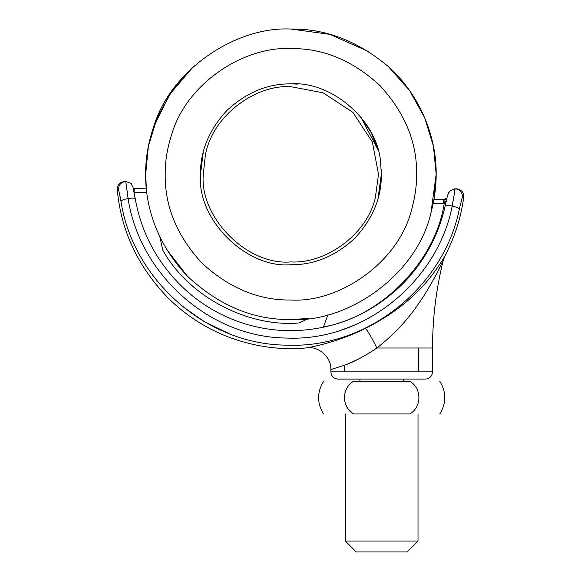 <?xml version="1.0" encoding="UTF-8"?>
<svg xmlns="http://www.w3.org/2000/svg" width="581" height="581" viewBox="0 0 581 581"><rect width="100%" height="100%" fill="white"/><g stroke="black" fill="none" stroke-linecap="round" stroke-linejoin="round"><path stroke-width="0.87" d="M202.195 156.87L203.234 152.237L200.496 174.3C200.184 151.227 209.015 129.912 226.982 110.368C246.526 92.401 267.841 83.57 290.914 83.882C330.988 80.781 378.195 120.478 380.635 163.079L381.332 174.3C381.644 197.373 372.813 218.688 354.853 238.232C335.302 256.199 313.994 265.03 290.914 264.718C246.526 268.691 196.937 219.72 200.503 175.092L200.496 174.3M378.035 198.491L381.332 174.3L381.201 169.369M368.441 51.469L329.819 34.359L290.914 29.05C325.491 28.549 358.027 41.106 388.522 66.735C420.615 95.24 436.759 138.249 436.164 174.3C436.237 186.835 434.486 199.726 430.92 212.973C416.882 274.936 347.605 322.985 290.914 319.55C253.389 320.044 218.855 305.562 187.314 276.106C146.252 232.676 136.68 177.031 153.348 127.682L153.29 127.864M145.708 170.647L145.708 177.953M166.456 249.184L187.314 276.106C218.855 305.562 253.389 320.044 290.914 319.55L308.714 318.453L298.961 322.963C247.078 327.488 187.874 295.838 162.818 250.179L159.877 236.968L162.818 250.179M146.804 192.456L134.836 192.456L134.836 188.825L133.332 188.498L146.39 188.825L145.664 174.3L148.387 146.289L157.146 117.703L172.288 90.483L193.306 66.735L169.18 95.066L153.348 127.682C170.691 68.841 237.019 26.138 290.914 29.05M430.942 212.9L436.164 174.3L436.135 171.279M388.522 66.735L409.547 90.483L424.682 117.703L433.441 146.289L436.164 174.3L433.92 199.719L436.164 174.3M188.208 277.006L187.314 276.106M363.227 381.281L403.483 381.281L403.483 379.102M383.249 551.95L356.276 551.95L345.383 541.056L418.008 541.056L418.008 413.962M378.696 551.95L407.114 551.95L418.008 541.056M383.91 541.056L381.376 541.056M409.823 381.281C421.893 388.202 421.937 406.983 409.823 413.962C449.207 413.962 449.207 413.962 409.823 413.962L353.568 413.962C341.49 406.998 341.446 388.304 353.568 381.281L409.823 381.281C449.207 381.281 449.207 381.281 409.823 381.281C449.207 381.281 449.207 381.281 409.823 381.281M353.568 413.962C314.183 413.962 314.183 413.962 353.568 413.962L353.321 413.781M352.006 412.764L348.433 409.14M347.453 407.789L346.763 406.678M346.712 406.598L345.695 404.543M345.55 404.194L345.274 403.468M344.402 399.801L344.344 395.959M344.823 393.243L344.991 392.647M353.568 381.281C314.183 381.281 314.183 381.281 353.568 381.281M359.908 381.281L359.908 379.102L337.59 379.102L425.8 379.081L337.59 379.081C333.479 378.413 331.235 375.994 330.858 371.84L344.555 371.84L344.555 365.195L330.858 369.545C331.671 357.685 318.787 345.942 307.051 347.852C281.473 350.343 255.843 346.951 230.17 337.677C207.112 329.093 186.574 316.013 168.555 298.431C137.995 266.977 120.899 230.657 117.275 189.457C117.413 184.743 119.824 182.107 124.508 181.562M202.551 155.134L203.227 152.251M290.914 83.882L297.407 84.114L290.914 83.882M378.064 150.203L371.274 132.853L360.685 116.788L377.853 149.47M365.376 328.454C333.639 344.061 305.918 347.874 307.051 347.852C305.867 347.881 333.581 344.083 365.376 328.454C386.961 317.516 404.804 304.742 418.908 290.115C432.024 277.493 443.986 258.008 445.111 255.567C443.833 258.233 432.082 277.413 418.836 290.188C404.739 304.785 386.917 317.546 365.376 328.454C367.374 330.095 371.208 336.61 376.88 347.997C393.991 334.591 408.073 319.535 419.133 302.824C429.62 288.154 440.609 266.374 443.23 260.491C441.262 265.023 429.787 287.951 419.424 302.403C408.32 319.267 394.136 334.467 376.88 347.997C365.115 355.986 354.337 361.723 344.555 365.195L344.686 365.144M348.222 363.757L359.29 358.651M443.666 199.719L433.92 199.719L443.971 199.711L446.942 198.063L445.576 199.261L443.666 199.719L443.666 203.35L433.23 203.35M446.31 200.815L444.225 203.328L443.971 199.711L445.576 199.261L446.949 198.041M322.942 327.386L323.494 326.9C381.18 317.008 435.677 261.225 444.225 203.328L443.666 203.35M421.545 299.266L423.331 296.542M431.058 283.884L431.574 282.991M434.21 278.277L435.554 275.801M438.742 269.693L439.345 268.487M442.301 262.459L442.569 261.886M354.345 333.516L351.425 334.736M347.227 336.406L346.429 336.711M345.811 336.951L342.412 338.207M332.964 341.374L332.245 341.599M327.945 342.877L323.624 344.075M316.798 345.782L316.275 345.906M314.481 346.312L313.537 346.523M128.103 198.571L128.096 198.528C132.57 197.881 134.959 198.041 135.25 199L135.25 198.876C141.728 234.579 158.569 265.016 185.767 290.188C201.592 304.415 219.582 315.047 239.728 322.085C257.238 328.142 275.307 331.003 293.928 330.683C334.591 329.34 369.785 314.771 399.517 286.978C412.249 274.762 422.677 260.876 430.804 245.32C437.311 232.814 442.097 219.705 445.155 206.001L445.155 206.124C445.467 205.246 447.828 205.224 452.243 206.073L455.163 188.825C456.978 188.825 456.978 188.825 455.163 188.825C460.014 189.406 462.411 192.144 462.353 197.039L459.339 209.044C443.862 286.651 367.664 348.723 286.883 345.158C206.226 344.867 132.867 279.555 120.942 201.266L121.77 205.638M181.955 306.027L204.178 321.562L228.718 333.472M228.74 333.479L229.771 333.879M344.148 336.69L345.724 336.167M119.846 194.976L120.035 196.022M120.144 196.647L120.608 199.348M135.25 198.876L133.02 187.307L131.408 184.206C131.807 183.64 129.926 182.761 125.772 181.562L128.096 198.528C123.906 199.319 121.516 200.234 120.942 201.266L118.546 189.457C118.662 184.722 121.073 182.093 125.772 181.562C124.087 181.562 124.087 181.562 125.772 181.562L126.2 181.577M128.06 198.215L128.096 198.528C139.346 273.702 209.145 337.699 286.999 338.062C364.984 341.534 437.638 280.645 452.243 206.073C456.419 207.047 458.787 208.042 459.339 209.044M327.953 314.749L323.494 326.9M290.914 300.021C339.979 302.991 399.946 261.399 412.096 207.773C415.183 196.313 416.693 185.15 416.635 174.3C417.064 142.214 404.79 112.583 379.807 85.407C352.631 60.424 323 48.15 290.914 48.579C244.267 46.059 186.857 83.025 171.845 133.95C167.313 147.748 165.098 161.198 165.193 174.3C164.764 206.386 177.038 236.017 202.021 263.193C229.197 288.176 258.828 300.45 290.914 300.021M344.555 371.84L432.533 371.84L432.533 347.997L418.473 347.997L418.473 371.84L403.483 371.84M376.88 347.997L418.473 347.997M290.914 261.915C325.07 263.985 366.822 235.073 375.333 197.743L378.529 174.3L372.377 142.047L352.87 112.344L323.167 92.837L290.914 86.685C255.001 84.274 211.578 116.687 205.289 155.723L203.299 174.3C199.385 217.65 247.564 265.837 290.914 261.915M134.836 192.456L134.117 192.42M454.981 189.166L454.284 192.594M453.049 200.619L452.773 202.5M452.243 206.073L451.786 208.1M353.023 325.701L343.255 329.398M342.383 329.688L340.88 330.19M233.526 327.575L232.785 327.292M127.718 195.26L127.254 191.28M126.963 188.876L126.68 186.566M462.353 197.039C464.183 197.032 464.183 197.032 462.353 197.039C464.183 197.032 464.183 197.032 462.353 197.039M118.546 189.457C116.846 189.457 116.846 189.457 118.546 189.457C116.846 189.457 116.846 189.457 118.546 189.457M345.383 541.056L345.383 413.962M323.595 413.962C316.943 403.069 316.943 392.175 323.595 381.281M439.795 381.281C446.448 392.175 446.448 403.069 439.795 413.962M330.858 371.84L330.858 369.545M432.533 371.84C432.155 375.994 429.911 378.413 425.8 379.081M432.533 347.997C432.576 318.127 436.149 288.953 443.238 260.477L445.111 255.567C454.916 236.707 461.125 217.2 463.725 197.032C463.761 192.166 461.358 189.428 456.528 188.825M447.835 194.708L449.759 191.2L454.502 188.854M445.155 206.001L447.414 196.16C448.895 194.693 445.583 191.832 455.163 188.825"/></g></svg>
